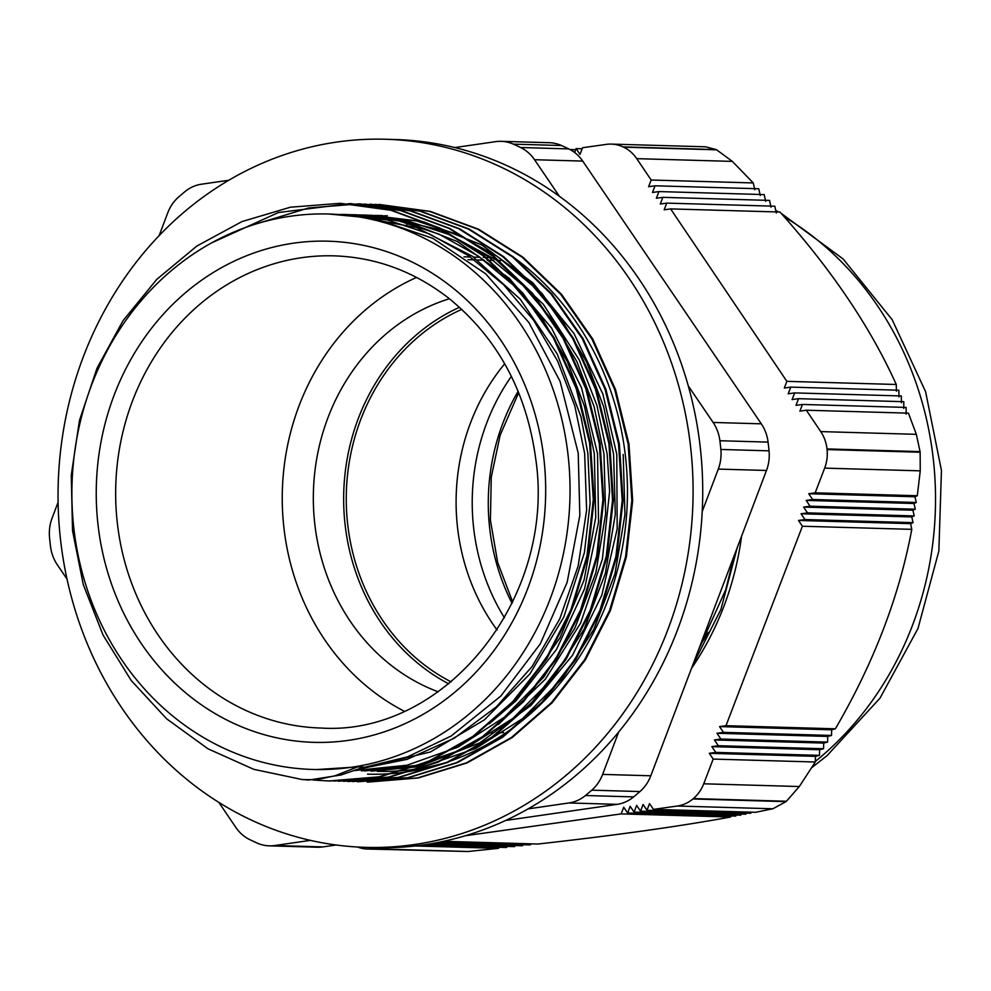 <?xml version="1.0" encoding="UTF-8"?>
<svg xmlns="http://www.w3.org/2000/svg" width="991" height="991" viewBox="0 0 991 991"><rect width="100%" height="100%" fill="white"/><g stroke="black" fill="none" stroke-linecap="round" stroke-linejoin="round"><path stroke-width="1.49" d="M602.615 774.405A39.145 35.094 91.6 0 1 591.763 790.174L639.951 791.549A39.145 35.094 -88.4 0 0 650.802 775.78L602.615 774.405L618.694 731.965M702.21 511.517L718.289 469.09L766.477 470.465L650.802 775.78M633.645 796.9L585.47 795.513A39.145 35.094 91.6 0 1 568.958 802.958L617.145 804.345A39.145 35.094 -88.4 0 0 633.645 796.9A376.741 337.708 -88.4 0 0 639.951 791.549M617.145 804.345L505.534 820.486M336.098 845.001L322.88 846.909L274.693 845.534L310.344 840.38M274.693 845.534A39.145 35.094 91.6 0 1 269.267 845.843L317.454 847.231A39.145 35.094 -88.4 0 0 322.88 846.909M561.513 145.528A39.145 35.094 -88.4 0 0 549.311 142.704L501.136 141.329A39.145 35.094 91.6 0 1 513.326 144.141L561.513 145.528A376.741 337.708 -88.4 0 1 568.772 148.91L520.585 147.523A39.145 35.094 91.6 0 1 534.533 159.712L582.72 161.087A39.145 35.094 -88.4 0 0 568.772 148.91M582.72 161.087L761.311 423.826L713.124 422.451L688.299 385.933M766.477 470.465A39.145 35.094 -88.4 0 0 769.041 450.843A376.741 337.708 -88.4 0 0 768.075 442.11A39.145 35.094 -88.4 0 0 761.311 423.826M528.054 808.879L568.958 802.958M269.267 845.843A39.145 35.094 91.6 0 1 257.078 843.031A376.741 337.708 -88.4 0 1 249.819 839.65A39.145 35.094 91.6 0 1 235.87 827.46L218.862 802.425M58.097 502.288L52.114 518.082A39.145 35.094 91.6 0 0 49.55 537.717A376.741 337.708 -88.4 0 0 50.516 546.437A39.145 35.094 91.6 0 0 57.28 564.721L67.004 579.029M228.859 180.251L201.446 184.215A39.145 35.094 91.6 0 0 184.933 191.659A376.741 337.708 -88.4 0 0 178.64 196.998A39.145 35.094 91.6 0 0 167.789 212.768L159.093 235.722M501.136 141.329A39.145 35.094 91.6 0 0 495.711 141.639L454.819 147.56M559.358 196.23L534.533 159.712M713.124 422.451A39.145 35.094 91.6 0 1 719.887 440.735L768.075 442.11M769.041 450.843L720.853 449.456A39.145 35.094 91.6 0 1 718.289 469.09M416.567 277.43A236.18 211.702 -88.4 0 0 282.348 490.644A236.18 211.702 -88.4 0 0 404.155 711.179M487.213 732.783A236.18 211.702 -88.4 0 0 493.072 732.857M496.479 732.82A236.18 211.702 -88.4 0 0 503.601 732.547M567.806 452.887A277.852 249.051 -88.4 0 0 328.913 214.019A277.852 249.051 -88.4 0 0 72.009 484.624A277.852 249.051 -88.4 0 0 313.007 769.474A277.852 249.051 -88.4 0 0 567.806 452.887M316.674 769.549L357.466 766.935L334.884 775.817L316.451 779.731L302.28 779.57L253.77 769.326L208.011 748.812L166.637 718.809L131.208 680.495L103.114 635.181L83.281 584.616L72.529 530.643L71.265 475.222L79.466 420.419L96.969 368.293L123.045 320.675L156.751 279.4L196.912 245.991L241.99 221.575L290.375 207.218L340.309 203.316L390.937 210.29L439.323 228.153L483.633 256.099L522.108 293.15L553.35 337.844L576.155 388.447L589.608 443.064L593.299 499.551L586.994 555.74L571.014 609.502L545.991 658.755L512.818 701.578L472.88 736.4L427.678 761.794L378.934 776.845L328.591 780.982L313.292 780.016M305.104 779.806L309.006 780.004L340.929 775.012L363.883 767.121L357.466 766.935M211.702 242.845L278.434 212.532L349.947 203.601L400.587 210.575L448.96 228.413L493.245 256.409L531.771 293.41L562.975 338.129L585.792 388.732L599.27 443.324L602.912 499.823L596.656 556.025L580.652 609.762L555.617 659.027L522.48 701.863L482.518 736.647L437.316 762.091L388.583 777.105L333.769 781.081M259.221 223.025L308.597 207.961L359.584 203.849L410.224 210.885L458.622 228.673L502.883 256.669L541.396 293.72L572.637 338.389L595.405 389.017L608.92 443.609L612.549 500.096L606.269 556.298L590.314 610.06L565.229 659.288L532.117 702.161L492.155 736.932L446.941 762.352L398.221 777.415L343.518 781.329M364.279 204.035L419.837 211.133L468.235 228.971L512.533 256.917L551.008 293.993L582.274 338.662L605.055 389.277L618.52 443.894L622.212 500.368L615.894 556.57L599.939 610.345L574.879 659.572L541.73 702.421L501.805 737.242L456.566 762.612L407.846 777.687L352.313 781.577M375.044 204.344L429.487 211.38L477.86 229.255L522.17 257.214L560.658 294.24L591.887 338.959L614.717 389.55L628.158 444.154L631.837 500.653L625.556 556.843L609.552 610.592L584.541 659.857L551.38 702.681L511.43 737.502L466.228 762.909L417.484 777.935L367.141 782.085M340.309 203.304L391.779 210.315L440.153 228.178L484.463 256.124L522.938 293.175L554.18 337.869L576.997 388.472L590.438 443.076L594.142 499.575L587.836 555.753L571.844 609.527L546.834 658.78L513.66 701.603L473.723 736.424L428.508 761.819L379.776 776.87L329.421 781.007M350.777 203.626L401.429 210.6L449.803 228.438L494.088 256.434L532.601 293.435L563.805 338.154L586.622 388.757L600.1 443.349L603.742 499.848L597.499 556.05L581.482 609.787L556.447 659.052L523.322 701.888L483.348 736.672L438.158 762.116L389.426 777.13L338.377 781.242M359.745 203.849L411.054 210.91L459.452 228.698L503.713 256.694L542.226 293.745L573.467 338.414L596.235 389.042L609.75 443.634L613.379 500.121L607.099 556.323L591.144 610.084L566.072 659.312L532.947 702.185L492.985 736.957L447.771 762.376L399.063 777.44L347.866 781.515M370.052 204.134L420.68 211.157L469.077 228.995L513.375 256.942L551.838 294.017L583.117 338.687L605.885 389.302L619.363 443.918L623.054 500.393L616.724 556.595L600.781 610.369L575.721 659.597L542.56 702.446L502.635 737.267L457.408 762.636L408.676 777.712L357.503 781.788M378.847 204.406L430.329 211.405L478.703 229.28L523 257.239L561.488 294.265L592.717 338.984L615.547 389.574L628.988 444.179L632.667 500.678L626.386 556.868L610.382 610.617L585.371 659.882L552.21 702.706L512.26 737.515L467.058 762.934L418.326 777.96L367.971 782.11M364.663 770.986L423.702 764.656L479.817 742.841L531.003 705.431L572.55 655.212L601.834 595.133L617.182 528.897L616.774 454.299L602.875 394.034L574.037 333.633L532.848 282.844L481.663 244.876L423.665 221.873L371.86 215.295M369.742 215.282L366.36 215.307M364.49 215.332L361.281 215.431M359.882 215.481L356.649 215.642M498.2 724.632L545.384 679.169L580.565 623.166L602.367 559.234L609.614 491.301L607.149 454.014L596.954 405.505L579.19 359.807L543.316 304.262L496.355 260.088L441.02 230.098L380.717 215.951L361.17 214.985M359.138 214.985L356.141 215.01M354.852 215.035L351.694 215.121M489.17 723.864L515.964 700.835L556.447 649.539L584.591 588.765L598.527 522.146L597.536 453.742L581.506 387.704L551.529 327.984L509.263 278.31L457.371 241.544L408.205 222.343L356.463 214.787L350.752 214.7M349.687 214.688L346.615 214.713M356.302 769.747L430.49 751.946L484.438 719.825L529.838 673.979L563.817 617.059L584.405 552.619L590.116 503.23L587.874 453.469L580.999 416.877L557.14 353.837L520.225 299.146L472.323 256.223L416.431 227.546L346.825 214.551L342.353 214.465M361.133 768.075L407.499 756.864L451.165 736.016L500.802 696.066L540.318 643.828L567.162 582.324L579.834 515.394L578.224 453.197L560.101 381.386L528.86 322.484L485.652 273.801L432.98 238.422L374.09 218.33L328.913 214.019M340.631 214.378L387.258 219.94L429.301 233.876L468.52 255.703L503.651 284.801L533.641 320.316L557.623 361.083L574.792 405.889L584.653 453.37L586.622 510.068L578.162 565.997L559.754 618.892L532.13 666.472L496.429 706.794L454.225 738.221L407.214 759.317L357.417 769.363M345.438 214.638L348.782 214.651M349.947 214.663L396.908 220.237L438.963 234.124L478.145 256L513.301 285.086L543.291 320.576L567.236 361.381L584.442 406.186L594.303 453.655L595.74 517.475L584.095 579.958L559.977 637.857L524.735 688.076M349.885 214.973L353.031 214.898M354.283 214.886L357.169 214.874M359.448 214.898L406.533 220.535L448.601 234.396L487.783 256.248L522.914 285.383L552.941 320.849L576.873 361.641L594.055 406.471L603.965 453.915L605.65 513.821L595.864 572.761L574.953 627.935L543.96 676.878L504.357 717.224L457.953 747.127L406.979 765.238L353.775 770.614M354.939 215.443L358.123 215.307M359.46 215.27L362.57 215.196M364.428 215.171L367.599 215.171M369.519 215.183L416.158 220.782L458.226 234.706L497.432 256.508L532.551 285.643L562.554 321.146L586.536 361.901L603.68 406.731L613.578 454.2L615.3 514.366L605.328 573.541L584.244 628.951L552.941 677.955L513.004 718.326L466.241 748.056L414.919 765.882L361.442 770.862M359.832 216.026L363.065 215.815M364.49 215.741L367.698 215.604M369.47 215.555L372.777 215.493M374.734 215.468L378.289 215.481M379.095 215.493L382.167 215.555M623.19 454.485L624.937 514.663L614.965 573.814L593.869 629.235L562.591 678.24L522.616 718.574L475.891 748.366L424.557 766.13L371.08 771.159M692.56 665.543L720.915 609.453L737.242 547.614M734.393 555.121L725.66 589.868L698.135 650.839M410.063 223.619L406.632 224.127L412.33 224.288M463.986 256.83L470.415 257.003M473.587 257.103L480.003 257.288M483.261 257.375L489.678 257.561M492.936 257.648L494.559 257.697M520.585 147.523A376.741 337.708 -88.4 0 0 513.326 144.141M585.47 795.513A376.741 337.708 -88.4 0 0 591.763 790.174M720.853 449.456A376.741 337.708 -88.4 0 0 719.887 440.735M449.406 298.737A205.583 184.289 -88.4 0 0 313.416 491.536A205.583 184.289 -88.4 0 0 438.146 691.792M459.514 307.284A205.583 184.289 -88.4 0 0 343.741 492.403A205.583 184.289 -88.4 0 0 448.725 683.827M387.37 215.765A277.852 249.051 -88.4 0 0 384.322 215.778M383.108 215.79A277.852 249.051 -88.4 0 0 379.85 215.865M378.005 215.939A277.852 249.051 -88.4 0 0 374.784 216.088M373.124 216.174A277.852 249.051 -88.4 0 0 369.94 216.397M368.503 216.509A277.852 249.051 -88.4 0 0 365.295 216.794M377.249 771.32A277.852 249.051 -88.4 0 0 445.64 762.686M920.243 470.849L920.143 452.23L827.051 449.567A36.246 32.492 91.6 0 1 824.648 468.124L920.243 470.849L917.294 495.748L914.928 496.776L916.328 502.474L913.962 503.49L806.178 500.405L812.632 499.501L808.73 493.729L815.184 492.824L824.648 468.124M691.47 668.417A284.318 254.848 -88.4 0 0 741.565 536.205M827.051 449.567A379.28 339.975 -88.4 0 0 826.99 448.935L920.069 451.599A379.28 339.975 91.6 0 1 920.143 452.23M920.069 451.599L916.328 434.331L820.734 431.593A36.246 32.492 91.6 0 1 826.99 448.935M820.734 431.593L806.34 410.224L799.886 411.129L802.45 404.452L795.996 405.356L798.548 398.679L792.094 399.584L794.658 392.907L788.204 393.811L790.768 387.122L784.315 388.026L786.866 381.349L670.622 208.903L664.168 209.807L666.732 203.118L660.279 204.022L662.843 197.345L656.389 198.25L658.941 191.573L652.487 192.477L655.051 185.8L648.597 186.704L651.161 180.015L636.755 158.659L732.349 161.397L716.654 149.827L623.562 147.163A36.246 32.492 91.6 0 1 636.755 158.659M623.562 147.163A379.28 339.975 -88.4 0 0 623.042 146.916L716.134 149.579A379.28 339.975 91.6 0 1 716.654 149.827M582.138 148.799L576.105 148.625L579.995 154.398L582.559 147.721L606.418 144.376A36.246 32.492 91.6 0 1 611.311 144.104A36.246 32.492 91.6 0 1 623.042 146.916M576.105 148.625L574.619 152.49M367.5 849.039L467.975 851.504L372.393 848.767A36.246 32.492 91.6 0 1 367.5 849.039A36.246 32.492 91.6 0 1 357.652 847.032M372.393 848.767L379.776 847.726M465.225 835.76L621.171 813.896L623.723 807.219L627.625 812.992L630.177 806.315L634.079 812.087L636.631 805.41L640.533 811.183L643.085 804.506L646.974 810.279L649.539 803.602L653.428 809.374L677.299 806.03L772.893 808.767L785.974 801.632L692.895 798.969A36.246 32.492 91.6 0 1 677.299 806.03M692.895 798.969A379.28 339.975 -88.4 0 0 693.341 798.585L786.433 801.248L799.316 786.532L703.721 783.794A36.246 32.492 91.6 0 1 693.341 798.585M703.721 783.794L713.186 759.081L709.296 753.309L715.75 752.404L711.848 746.632L718.302 745.715L714.412 739.943L720.866 739.038L716.976 733.266L723.43 732.361L719.528 726.589L725.982 725.685L802.388 526.233L798.498 520.448L804.952 519.544L801.05 513.772L807.504 512.867L803.614 507.095L810.068 506.19L806.178 500.405M716.134 149.579L705.679 146.804L611.311 144.104M653.428 809.374L755.538 812.298L772.893 808.767M725.982 725.685L835.376 728.806L831.66 729.797L831.511 735.458L827.72 736.437L827.559 742.098L823.719 743.077L823.546 748.738L819.644 749.716L819.458 755.365L815.494 756.344L815.296 762.005L799.316 786.532M815.296 762.005L713.186 759.081M731.42 815.965L730.553 817.03L621.171 813.896M746.595 813.128L745.765 814.193L640.533 811.183M646.974 810.279L750.683 813.252L751.5 812.186M627.625 812.992L735.706 816.088L736.548 815.023M634.079 812.087L740.773 815.147L741.602 814.082M804.952 519.544L913.033 522.641L910.618 523.657L911.782 529.355L802.388 526.233M910.618 523.657L798.498 520.448M913.962 503.49L915.3 509.201L912.922 510.216L803.614 507.095M915.3 509.201L810.068 506.19M812.632 499.501L916.328 502.474M914.928 496.776L808.73 493.729M807.504 512.867L914.21 515.927L911.807 516.943L913.033 522.641M911.807 516.943L801.05 513.772M815.184 492.824L917.294 495.748M912.922 510.216L914.21 515.927M786.866 381.349L896.26 384.483C870.519 327.364 831.771 269.886 780.016 212.037L670.622 208.903M658.941 191.573L764.185 194.583L765.696 201.384M655.051 185.8L758.759 188.761L760.283 195.561M666.732 203.118L774.813 206.215L776.3 213.015M662.843 197.345L769.536 200.405L771.035 207.193M651.161 180.015L753.259 182.939L754.795 189.739M575.684 149.703L570.011 149.53M802.45 404.452L906.146 407.425L906.084 414.176M798.548 398.679L903.792 401.689L903.78 408.441M794.658 392.907L901.352 395.954L901.401 402.705M898.961 396.97L898.849 390.219L790.768 387.122M896.26 384.483L896.434 391.234M916.328 434.331L908.437 413.148L806.34 410.224M815.494 756.344L709.296 753.309M819.458 755.365L715.75 752.404M819.644 749.716L711.848 746.632M823.546 748.738L718.302 745.715M823.719 743.077L714.412 739.943M827.559 742.098L720.866 739.038M827.72 736.437L716.976 733.266M831.511 735.458L723.43 732.361M831.66 729.797L719.528 726.589M507.479 846.425L506.413 847.491L422.191 845.075M515.469 845.571L514.391 846.624L428.335 844.159M523.372 844.704L522.307 845.769L433.823 843.23M531.213 843.837L530.148 844.902L438.827 842.288M443.46 841.322L537.902 844.035C615.138 835.401 679.355 826.407 730.553 817.03M499.427 847.293L498.362 848.346L415.105 845.967M732.349 161.397L753.259 182.939M911.782 529.355C899.32 596.21 873.851 662.694 835.376 728.806M498.362 848.346L467.975 851.504M731.754 562.083L700.885 643.568M511.381 376.357A203.415 182.332 -88.4 0 0 504.469 617.839M507.516 253.064A280.973 251.863 91.6 0 1 616.823 572.402A280.973 251.863 91.6 0 1 367.525 774.169M389.203 139.384A354.196 317.492 -88.4 0 0 385.697 139.26A354.196 317.492 -88.4 0 0 58.196 484.227A354.196 317.492 -88.4 0 0 365.431 847.355A354.196 317.492 -88.4 0 0 692.87 504.345A354.196 317.492 -88.4 0 0 389.203 139.384M385.697 139.26L395.335 139.533A354.196 317.492 91.6 0 1 398.84 139.657A354.196 317.492 91.6 0 1 702.508 504.63A354.196 317.492 91.6 0 1 375.069 847.639L365.431 847.355M451.14 681.87A202.684 181.687 91.6 0 1 404.167 350.17A202.684 181.687 91.6 0 1 461.794 309.378M504.704 363.784A202.684 181.687 -88.4 0 0 497.086 630.016M700.55 644.447A242.845 217.686 -88.4 0 0 708.317 632.394M543.663 456.69A250.673 224.697 -88.4 0 0 183.595 294.339A250.673 224.697 -88.4 0 0 235.61 724.223A250.673 224.697 -88.4 0 0 543.663 456.69M320.626 728.013A236.18 211.702 91.6 0 1 115.761 485.875A236.18 211.702 91.6 0 1 334.14 255.851C375.824 257.301 413.866 271.311 448.279 297.857C497.296 337.522 526.432 391.111 535.697 458.61C556.645 598.242 444.872 736.387 320.626 728.013M340.929 775.012L337.324 774.9M518.144 391.284A203.415 182.332 -88.4 0 0 512.074 603.321M815.308 761.447A322.149 288.777 -88.4 0 0 819.768 757.768A322.149 288.777 -88.4 0 0 784.29 216.88M500.728 260.621L496.937 260.509M493.667 260.41L487.25 260.237M484.004 260.137L477.588 259.952M474.429 259.865L468 259.679M308.102 779.979L309.006 780.004M349.947 203.576L350.777 203.601M346.838 214.527L343.617 214.44M316.476 769.573L313.007 769.474M356.463 214.799L353.254 214.713M366.1 215.084L362.892 214.985M518.689 392.634L500.17 435.123L491.263 477.117L490.421 520.225L497.68 562.504L512.694 602.008M775.73 210.426L778.703 212M781.168 213.338L843.106 258.948L892.21 319.746L925.606 391.742L941.45 470.44L938.861 550.996L917.988 628.48L880.02 698.135L827.113 755.588L811.604 767.79"/></g></svg>
